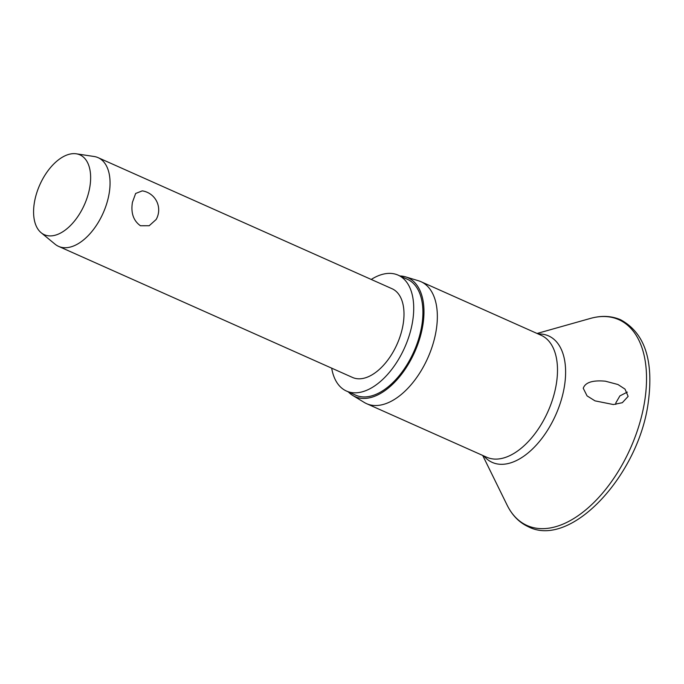 <?xml version="1.0" encoding="UTF-8"?>
<svg xmlns="http://www.w3.org/2000/svg" width="684" height="684" viewBox="0 0 684 684"><rect width="100%" height="100%" fill="white"/><g stroke="black" fill="none" stroke-linecap="round" stroke-linejoin="round"><path stroke-width="1.03" d="M627.313 392.112L619.901 395.891L615.874 402.825L615.78 404.372M628.134 396.387L622.329 402.696L613.377 404.543L595.003 400.858L587.069 395.891L583.255 388.281C585.88 380.509 597.465 380.509 605.314 381.176L617.943 384.511L625.014 389.111L628.134 396.387M399.978 275.968A65.066 36.363 114 0 1 405.578 276.866L418.463 280.756A66.767 37.312 114 0 1 420.951 281.68A66.767 37.312 114 0 1 436.401 328.944A66.767 37.312 114 0 1 366.556 403.646A66.767 37.312 114 0 1 364.213 402.414L352.705 395.429A65.066 36.363 114 0 1 348.293 391.864M405.578 276.866A65.066 36.363 114 0 1 423.054 323.823A65.066 36.363 114 0 1 394.394 382.51A65.066 36.363 114 0 1 352.705 395.429M371.232 279.448A63.45 35.457 114 0 1 398.139 275.148A63.45 35.457 114 0 1 412.82 320.061A63.45 35.457 114 0 1 346.455 391.043A63.45 35.457 114 0 1 331.68 368.154M398.139 275.148L407.339 279.252A63.45 35.457 114 0 1 422.019 324.156A63.45 35.457 114 0 1 355.654 395.147L346.455 391.043M76.3 153.806L94.127 156.499A48.564 27.138 114 0 1 98.137 157.671A48.564 27.138 114 0 1 109.372 192.042A48.564 27.138 114 0 1 58.585 246.368A48.564 27.138 114 0 1 55.028 244.162L41.117 232.705A43.708 24.419 114 0 1 34.2 203.755A43.708 24.419 114 0 1 76.3 153.806A43.708 24.419 114 0 1 90.023 185.792A43.708 24.419 114 0 1 69.657 226.318A43.708 24.419 114 0 1 41.117 232.705M98.137 157.671L392.077 288.742A48.564 27.138 114 0 1 403.312 323.122A48.564 27.138 114 0 1 352.517 377.448L58.585 246.368M156.132 219.504L149.189 225.737L140.434 225.754C133.397 220.701 130.73 212.895 132.431 202.319L135.646 193.469L142.272 190.87A19.263 19.263 0 0 1 156.14 219.504M590.309 318.453A112.689 62.971 114 0 1 644.944 399.422A112.689 62.971 114 0 1 582.229 512.701A112.689 62.971 114 0 1 507.092 505.074C512.162 515.368 519.284 522.61 528.441 526.791C571.174 548.79 639.446 474.32 648.381 401.448C653.716 360.006 644.508 332.8 620.739 319.821C611.505 315.803 601.356 315.341 590.309 318.453L537.077 333.467M538.257 333.997A69.238 38.689 114 0 1 564.633 384.921A69.238 38.689 114 0 1 529.835 451.44A69.238 38.689 114 0 1 483.87 455.963M420.951 281.68L541.095 335.263A66.767 37.312 114 0 1 556.554 382.527A66.767 37.312 114 0 1 486.709 457.228L366.556 403.646M482.69 455.433L507.092 505.074"/></g></svg>
